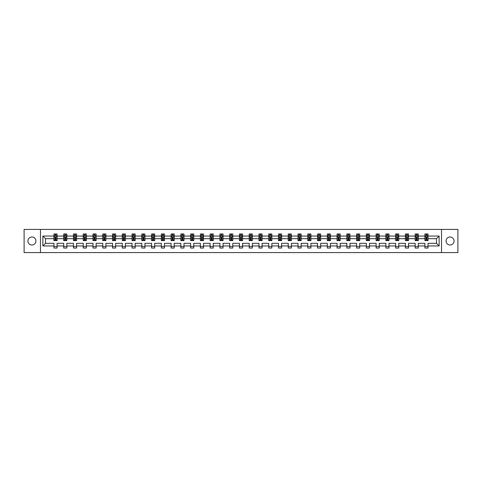 <?xml version="1.0" encoding="UTF-8"?>
<svg xmlns="http://www.w3.org/2000/svg" width="482" height="482" viewBox="0 0 482 482"><rect width="100%" height="100%" fill="white"/><g stroke="black" fill="none" stroke-linecap="round" stroke-linejoin="round"><path stroke-width="0.72" d="M450.08 236.993A4.007 4.007 0 0 0 446.073 241A4.007 4.007 0 0 0 450.08 245.007A4.007 4.007 0 0 0 454.08 241A4.007 4.007 0 0 0 450.08 236.993M31.92 236.993A4.007 4.007 0 0 0 27.92 241A4.007 4.007 0 0 0 31.92 245.007A4.007 4.007 0 0 0 35.927 241A4.007 4.007 0 0 0 31.92 236.993M441.536 252.58L457.9 252.58L457.9 229.42L441.536 229.42L441.536 252.58L40.464 252.58L40.464 229.42L24.1 229.42L24.1 252.58L40.464 252.58M428.052 245.947L428.052 243.314L436.499 243.314L439.126 245.947L428.052 245.947L428.052 248.037L424.919 248.037L424.919 245.947L418.286 245.947L418.286 248.037L415.159 248.037L415.159 245.947L408.525 245.947L408.525 248.037L405.398 248.037L405.398 245.947L398.765 245.947L398.765 248.037L395.632 248.037L395.632 245.947L388.998 245.947L388.998 248.037L385.871 248.037L385.871 245.947L379.238 245.947L379.238 248.037L376.111 248.037L376.111 245.947L369.477 245.947L369.477 248.037L366.344 248.037L366.344 245.947L359.711 245.947L359.711 248.037L356.584 248.037L356.584 245.947L349.95 245.947L349.95 248.037L346.823 248.037L346.823 245.947L340.19 245.947L340.19 248.037L337.057 248.037L337.057 245.947L330.423 245.947L330.423 248.037L327.296 248.037L327.296 245.947L320.663 245.947L320.663 248.037L317.536 248.037L317.536 245.947L310.902 245.947L310.902 248.037L307.775 248.037L307.775 245.947L301.142 245.947L301.142 248.037L298.009 248.037L298.009 245.947L291.375 245.947L291.375 248.037L288.248 248.037L288.248 245.947L281.615 245.947L281.615 248.037L278.488 248.037L278.488 245.947L271.854 245.947L271.854 248.037L268.721 248.037L268.721 245.947L262.088 245.947L262.088 248.037L258.961 248.037L258.961 245.947L252.327 245.947L252.327 248.037L249.2 248.037L249.2 245.947L242.567 245.947L242.567 248.037L239.434 248.037L239.434 245.947L232.8 245.947L232.8 248.037L229.673 248.037L229.673 245.947L223.039 245.947L223.039 248.037L219.913 248.037L219.913 245.947L213.279 245.947L213.279 248.037L210.146 248.037L210.146 245.947L203.512 245.947L203.512 248.037L200.385 248.037L200.385 245.947L193.752 245.947L193.752 248.037L190.625 248.037L190.625 245.947L183.991 245.947L183.991 248.037L180.858 248.037L180.858 245.947L174.225 245.947L174.225 248.037L171.098 248.037L171.098 245.947L164.464 245.947L164.464 248.037L161.337 248.037L161.337 245.947L154.704 245.947L154.704 248.037L151.577 248.037L151.577 245.947L144.943 245.947L144.943 248.037L141.81 248.037L141.81 245.947L135.177 245.947L135.177 248.037L132.05 248.037L132.05 245.947L125.416 245.947L125.416 248.037L122.289 248.037L122.289 245.947L115.656 245.947L115.656 248.037L112.523 248.037L112.523 245.947L105.889 245.947L105.889 248.037L102.762 248.037L102.762 245.947L96.129 245.947L96.129 248.037L93.002 248.037L93.002 245.947L86.368 245.947L86.368 248.037L83.235 248.037L83.235 245.947L76.602 245.947L76.602 248.037L73.475 248.037L73.475 245.947L66.841 245.947L66.841 248.037L63.714 248.037L63.714 245.947L57.081 245.947L57.081 248.037L53.948 248.037L53.948 245.947L42.874 245.947L42.874 236.053L53.948 236.053L53.948 233.963L57.081 233.963L57.081 236.053L63.714 236.053L63.714 233.963L66.841 233.963L66.841 236.053L73.475 236.053L73.475 233.963L76.602 233.963L76.602 236.053L83.235 236.053L83.235 233.963L86.368 233.963L86.368 236.053L93.002 236.053L93.002 233.963L96.129 233.963L96.129 236.053L102.762 236.053L102.762 233.963L105.889 233.963L105.889 236.053L112.523 236.053L112.523 233.963L115.656 233.963L115.656 236.053L122.289 236.053L122.289 233.963L125.416 233.963L125.416 236.053L132.05 236.053L132.05 233.963L135.177 233.963L135.177 236.053L141.81 236.053L141.81 233.963L144.943 233.963L144.943 236.053L151.577 236.053L151.577 233.963L154.704 233.963L154.704 236.053L161.337 236.053L161.337 233.963L164.464 233.963L164.464 236.053L171.098 236.053L171.098 233.963L174.225 233.963L174.225 236.053L180.858 236.053L180.858 233.963L183.991 233.963L183.991 236.053L190.625 236.053L190.625 233.963L193.752 233.963L193.752 236.053L200.385 236.053L200.385 233.963L203.512 233.963L203.512 236.053L210.146 236.053L210.146 233.963L213.279 233.963L213.279 236.053L219.913 236.053L219.913 233.963L223.039 233.963L223.039 236.053L229.673 236.053L229.673 233.963L232.8 233.963L232.8 236.053L239.434 236.053L239.434 233.963L242.567 233.963L242.567 236.053L249.2 236.053L249.2 233.963L252.327 233.963L252.327 236.053L258.961 236.053L258.961 233.963L262.088 233.963L262.088 236.053L268.721 236.053L268.721 233.963L271.854 233.963L271.854 236.053L278.488 236.053L278.488 233.963L281.615 233.963L281.615 236.053L288.248 236.053L288.248 233.963L291.375 233.963L291.375 236.053L298.009 236.053L298.009 233.963L301.142 233.963L301.142 236.053L307.775 236.053L307.775 233.963L310.902 233.963L310.902 236.053L317.536 236.053L317.536 233.963L320.663 233.963L320.663 236.053L327.296 236.053L327.296 233.963L330.423 233.963L330.423 236.053L337.057 236.053L337.057 233.963L340.19 233.963L340.19 236.053L346.823 236.053L346.823 233.963L349.95 233.963L349.95 236.053L356.584 236.053L356.584 233.963L359.711 233.963L359.711 236.053L366.344 236.053L366.344 233.963L369.477 233.963L369.477 236.053L376.111 236.053L376.111 233.963L379.238 233.963L379.238 236.053L385.871 236.053L385.871 233.963L388.998 233.963L388.998 236.053L395.632 236.053L395.632 233.963L398.765 233.963L398.765 236.053L405.398 236.053L405.398 233.963L408.525 233.963L408.525 236.053L415.159 236.053L415.159 233.963L418.286 233.963L418.286 236.053L424.919 236.053L424.919 233.963L428.052 233.963L428.052 236.053L439.126 236.053L439.126 245.947M441.536 229.42L40.464 229.42M424.919 236.053L424.919 238.686L418.286 238.686L418.286 236.053M418.286 245.947L418.286 243.314L424.919 243.314L424.919 245.947M415.159 236.053L415.159 238.686L408.525 238.686L408.525 236.053M408.525 245.947L408.525 243.314L415.159 243.314L415.159 245.947M405.398 236.053L405.398 238.686L398.765 238.686L398.765 236.053M398.765 245.947L398.765 243.314L405.398 243.314L405.398 245.947M395.632 236.053L395.632 238.686L388.998 238.686L388.998 236.053M388.998 245.947L388.998 243.314L395.632 243.314L395.632 245.947M385.871 236.053L385.871 238.686L379.238 238.686L379.238 236.053M379.238 245.947L379.238 243.314L385.871 243.314L385.871 245.947M376.111 236.053L376.111 238.686L369.477 238.686L369.477 236.053M369.477 245.947L369.477 243.314L376.111 243.314L376.111 245.947M366.344 236.053L366.344 238.686L359.711 238.686L359.711 236.053M359.711 245.947L359.711 243.314L366.344 243.314L366.344 245.947M356.584 236.053L356.584 238.686L349.95 238.686L349.95 236.053M349.95 245.947L349.95 243.314L356.584 243.314L356.584 245.947M346.823 236.053L346.823 238.686L340.19 238.686L340.19 236.053M340.19 245.947L340.19 243.314L346.823 243.314L346.823 245.947M337.057 236.053L337.057 238.686L330.423 238.686L330.423 236.053M330.423 245.947L330.423 243.314L337.057 243.314L337.057 245.947M327.296 236.053L327.296 238.686L320.663 238.686L320.663 236.053M320.663 245.947L320.663 243.314L327.296 243.314L327.296 245.947M317.536 236.053L317.536 238.686L310.902 238.686L310.902 236.053M310.902 245.947L310.902 243.314L317.536 243.314L317.536 245.947M307.775 236.053L307.775 238.686L301.142 238.686L301.142 236.053M301.142 245.947L301.142 243.314L307.775 243.314L307.775 245.947M298.009 236.053L298.009 238.686L291.375 238.686L291.375 236.053M291.375 245.947L291.375 243.314L298.009 243.314L298.009 245.947M288.248 236.053L288.248 238.686L281.615 238.686L281.615 236.053M281.615 245.947L281.615 243.314L288.248 243.314L288.248 245.947M278.488 236.053L278.488 238.686L271.854 238.686L271.854 236.053M271.854 245.947L271.854 243.314L278.488 243.314L278.488 245.947M268.721 236.053L268.721 238.686L262.088 238.686L262.088 236.053M262.088 245.947L262.088 243.314L268.721 243.314L268.721 245.947M258.961 236.053L258.961 238.686L252.327 238.686L252.327 236.053M252.327 245.947L252.327 243.314L258.961 243.314L258.961 245.947M249.2 236.053L249.2 238.686L242.567 238.686L242.567 236.053M242.567 245.947L242.567 243.314L249.2 243.314L249.2 245.947M239.434 236.053L239.434 238.686L232.8 238.686L232.8 236.053M232.8 245.947L232.8 243.314L239.434 243.314L239.434 245.947M229.673 236.053L229.673 238.686L223.039 238.686L223.039 236.053M223.039 245.947L223.039 243.314L229.673 243.314L229.673 245.947M219.913 236.053L219.913 238.686L213.279 238.686L213.279 236.053M213.279 245.947L213.279 243.314L219.913 243.314L219.913 245.947M210.146 236.053L210.146 238.686L203.512 238.686L203.512 236.053M203.512 245.947L203.512 243.314L210.146 243.314L210.146 245.947M200.385 236.053L200.385 238.686L193.752 238.686L193.752 236.053M193.752 245.947L193.752 243.314L200.385 243.314L200.385 245.947M190.625 236.053L190.625 238.686L183.991 238.686L183.991 236.053M183.991 245.947L183.991 243.314L190.625 243.314L190.625 245.947M180.858 236.053L180.858 238.686L174.225 238.686L174.225 236.053M174.225 245.947L174.225 243.314L180.858 243.314L180.858 245.947M171.098 236.053L171.098 238.686L164.464 238.686L164.464 236.053M164.464 245.947L164.464 243.314L171.098 243.314L171.098 245.947M161.337 236.053L161.337 238.686L154.704 238.686L154.704 236.053M154.704 245.947L154.704 243.314L161.337 243.314L161.337 245.947M151.577 236.053L151.577 238.686L144.943 238.686L144.943 236.053M144.943 245.947L144.943 243.314L151.577 243.314L151.577 245.947M141.81 236.053L141.81 238.686L135.177 238.686L135.177 236.053M135.177 245.947L135.177 243.314L141.81 243.314L141.81 245.947M132.05 236.053L132.05 238.686L125.416 238.686L125.416 236.053M125.416 245.947L125.416 243.314L132.05 243.314L132.05 245.947M122.289 236.053L122.289 238.686L115.656 238.686L115.656 236.053M115.656 245.947L115.656 243.314L122.289 243.314L122.289 245.947M112.523 236.053L112.523 238.686L105.889 238.686L105.889 236.053M105.889 245.947L105.889 243.314L112.523 243.314L112.523 245.947M102.762 236.053L102.762 238.686L96.129 238.686L96.129 236.053M96.129 245.947L96.129 243.314L102.762 243.314L102.762 245.947M93.002 236.053L93.002 238.686L86.368 238.686L86.368 236.053M86.368 245.947L86.368 243.314L93.002 243.314L93.002 245.947M83.235 236.053L83.235 238.686L76.602 238.686L76.602 236.053M76.602 245.947L76.602 243.314L83.235 243.314L83.235 245.947M73.475 236.053L73.475 238.686L66.841 238.686L66.841 236.053M66.841 245.947L66.841 243.314L73.475 243.314L73.475 245.947M63.714 236.053L63.714 238.686L57.081 238.686L57.081 236.053M57.081 245.947L57.081 243.314L63.714 243.314L63.714 245.947M53.948 236.053L53.948 238.686L45.501 238.686L45.501 243.314L53.948 243.314L53.948 245.947M42.874 236.053L45.501 238.686M436.499 243.314L436.499 238.686L428.052 238.686L428.052 236.053M426.112 235.523L426.859 235.523M416.346 235.523L417.099 235.523M406.585 235.523L407.338 235.523M396.825 235.523L397.572 235.523M387.058 235.523L387.811 235.523M377.298 235.523L378.051 235.523M367.537 235.523L368.284 235.523M357.771 235.523L358.524 235.523M348.01 235.523L348.763 235.523M338.25 235.523L338.997 235.523M328.483 235.523L329.236 235.523M318.723 235.523L319.476 235.523M308.962 235.523L309.715 235.523M299.202 235.523L299.949 235.523M289.435 235.523L290.188 235.523M279.674 235.523L280.428 235.523M269.914 235.523L270.661 235.523M260.147 235.523L260.901 235.523M250.387 235.523L251.14 235.523M240.626 235.523L241.374 235.523M230.86 235.523L231.613 235.523M221.099 235.523L221.853 235.523M211.339 235.523L212.086 235.523M201.572 235.523L202.326 235.523M191.812 235.523L192.565 235.523M182.051 235.523L182.798 235.523M172.285 235.523L173.038 235.523M162.524 235.523L163.278 235.523M152.764 235.523L153.517 235.523M143.003 235.523L143.75 235.523M133.237 235.523L133.99 235.523M123.476 235.523L124.229 235.523M113.716 235.523L114.463 235.523M103.949 235.523L104.702 235.523M94.189 235.523L94.942 235.523M84.428 235.523L85.175 235.523M74.662 235.523L75.415 235.523M64.901 235.523L65.654 235.523M55.141 235.523L55.888 235.523M53.948 246.477L57.081 246.477M63.714 246.477L66.841 246.477M73.475 246.477L76.602 246.477M83.235 246.477L86.368 246.477M93.002 246.477L96.129 246.477M102.762 246.477L105.889 246.477M112.523 246.477L115.656 246.477M122.289 246.477L125.416 246.477M132.05 246.477L135.177 246.477M141.81 246.477L144.943 246.477M151.577 246.477L154.704 246.477M161.337 246.477L164.464 246.477M171.098 246.477L174.225 246.477M180.858 246.477L183.991 246.477M190.625 246.477L193.752 246.477M200.385 246.477L203.512 246.477M210.146 246.477L213.279 246.477M219.913 246.477L223.039 246.477M229.673 246.477L232.8 246.477M239.434 246.477L242.567 246.477M249.2 246.477L252.327 246.477M258.961 246.477L262.088 246.477M268.721 246.477L271.854 246.477M278.488 246.477L281.615 246.477M288.248 246.477L291.375 246.477M298.009 246.477L301.142 246.477M307.775 246.477L310.902 246.477M317.536 246.477L320.663 246.477M327.296 246.477L330.423 246.477M337.057 246.477L340.19 246.477M346.823 246.477L349.95 246.477M356.584 246.477L359.711 246.477M366.344 246.477L369.477 246.477M376.111 246.477L379.238 246.477M385.871 246.477L388.998 246.477M395.632 246.477L398.765 246.477M405.398 246.477L408.525 246.477M415.159 246.477L418.286 246.477M424.919 246.477L428.052 246.477M45.501 243.314L42.874 245.947M439.126 236.053L436.499 238.686M55.888 234.776L55.141 234.776M54.538 235.632L53.948 235.632L53.948 233.963L55.141 233.963L55.141 235.553M53.948 239.837L53.948 240.626L55.141 240.626L55.141 239.837L53.948 239.837L53.948 238.686M57.081 238.686L57.081 240.626L55.888 240.626L55.888 237.277L55.141 237.277L55.141 239.837M56.49 235.632L57.081 235.632L57.081 233.963L55.888 233.963L55.888 235.553M57.081 236.807L56.454 235.553L54.574 235.553L53.948 236.807M65.654 234.776L64.901 234.776M64.299 235.632L63.714 235.632L63.714 233.963L64.901 233.963L64.901 235.553M63.714 239.837L63.714 240.626L64.901 240.626L64.901 239.837L63.714 239.837L63.714 238.686M66.841 238.686L66.841 240.626L65.654 240.626L65.654 237.277L64.901 237.277L64.901 239.837M66.251 235.632L66.841 235.632L66.841 233.963L65.654 233.963L65.654 235.553M66.841 236.807L66.215 235.553L64.341 235.553L63.714 236.807M75.415 234.776L74.662 234.776M74.065 235.632L73.475 235.632L73.475 233.963L74.662 233.963L74.662 235.553M73.475 239.837L73.475 240.626L74.662 240.626L74.662 239.837L73.475 239.837L73.475 238.686M76.602 238.686L76.602 240.626L75.415 240.626L75.415 237.277L74.662 237.277L74.662 239.837M76.017 235.632L76.602 235.632L76.602 233.963L75.415 233.963L75.415 235.553M76.602 236.807L75.981 235.553L74.101 235.553L73.475 236.807M85.175 234.776L84.428 234.776M83.826 235.632L83.235 235.632L83.235 233.963L84.428 233.963L84.428 235.553M83.235 239.837L83.235 240.626L84.428 240.626L84.428 239.837L83.235 239.837L83.235 238.686M86.368 238.686L86.368 240.626L85.175 240.626L85.175 237.277L84.428 237.277L84.428 239.837M85.778 235.632L86.368 235.632L86.368 233.963L85.175 233.963L85.175 235.553M86.368 236.807L85.742 235.553L83.862 235.553L83.235 236.807M94.942 234.776L94.189 234.776M93.586 235.632L93.002 235.632L93.002 233.963L94.189 233.963L94.189 235.553M93.002 239.837L93.002 240.626L94.189 240.626L94.189 239.837L93.002 239.837L93.002 238.686M96.129 238.686L96.129 240.626L94.942 240.626L94.942 237.277L94.189 237.277L94.189 239.837M95.538 235.632L96.129 235.632L96.129 233.963L94.942 233.963L94.942 235.553M96.129 236.807L95.502 235.553L93.629 235.553L93.002 236.807M104.702 234.776L103.949 234.776M103.353 235.632L102.762 235.632L102.762 233.963L103.949 233.963L103.949 235.553M102.762 239.837L102.762 240.626L103.949 240.626L103.949 239.837L102.762 239.837L102.762 238.686M105.889 238.686L105.889 240.626L104.702 240.626L104.702 237.277L103.949 237.277L103.949 239.837M105.305 235.632L105.889 235.632L105.889 233.963L104.702 233.963L104.702 235.553M105.889 236.807L105.263 235.553L103.389 235.553L102.762 236.807M114.463 234.776L113.716 234.776M113.113 235.632L112.523 235.632L112.523 233.963L113.716 233.963L113.716 235.553M112.523 239.837L112.523 240.626L113.716 240.626L113.716 239.837L112.523 239.837L112.523 238.686M115.656 238.686L115.656 240.626L114.463 240.626L114.463 237.277L113.716 237.277L113.716 239.837M115.065 235.632L115.656 235.632L115.656 233.963L114.463 233.963L114.463 235.553M115.656 236.807L115.029 235.553L113.15 235.553L112.523 236.807M124.229 234.776L123.476 234.776M122.874 235.632L122.289 235.632L122.289 233.963L123.476 233.963L123.476 235.553M122.289 239.837L122.289 240.626L123.476 240.626L123.476 239.837L122.289 239.837L122.289 238.686M125.416 238.686L125.416 240.626L124.229 240.626L124.229 237.277L123.476 237.277L123.476 239.837M124.826 235.632L125.416 235.632L125.416 233.963L124.229 233.963L124.229 235.553M125.416 236.807L124.79 235.553L122.91 235.553L122.289 236.807M133.99 234.776L133.237 234.776M132.64 235.632L132.05 235.632L132.05 233.963L133.237 233.963L133.237 235.553M132.05 239.837L132.05 240.626L133.237 240.626L133.237 239.837L132.05 239.837L132.05 238.686M135.177 238.686L135.177 240.626L133.99 240.626L133.99 237.277L133.237 237.277L133.237 239.837M134.592 235.632L135.177 235.632L135.177 233.963L133.99 233.963L133.99 235.553M135.177 236.807L134.55 235.553L132.677 235.553L132.05 236.807M143.75 234.776L143.003 234.776M142.401 235.632L141.81 235.632L141.81 233.963L143.003 233.963L143.003 235.553M141.81 239.837L141.81 240.626L143.003 240.626L143.003 239.837L141.81 239.837L141.81 238.686M144.943 238.686L144.943 240.626L143.75 240.626L143.75 237.277L143.003 237.277L143.003 239.837M144.353 235.632L144.943 235.632L144.943 233.963L143.75 233.963L143.75 235.553M144.943 236.807L144.317 235.553L142.437 235.553L141.81 236.807M153.517 234.776L152.764 234.776M152.161 235.632L151.577 235.632L151.577 233.963L152.764 233.963L152.764 235.553M151.577 239.837L151.577 240.626L152.764 240.626L152.764 239.837L151.577 239.837L151.577 238.686M154.704 238.686L154.704 240.626L153.517 240.626L153.517 237.277L152.764 237.277L152.764 239.837M154.113 235.632L154.704 235.632L154.704 233.963L153.517 233.963L153.517 235.553M154.704 236.807L154.077 235.553L152.198 235.553L151.577 236.807M163.278 234.776L162.524 234.776M161.922 235.632L161.337 235.632L161.337 233.963L162.524 233.963L162.524 235.553M161.337 239.837L161.337 240.626L162.524 240.626L162.524 239.837L161.337 239.837L161.337 238.686M164.464 238.686L164.464 240.626L163.278 240.626L163.278 237.277L162.524 237.277L162.524 239.837M163.88 235.632L164.464 235.632L164.464 233.963L163.278 233.963L163.278 235.553M164.464 236.807L163.838 235.553L161.964 235.553L161.337 236.807M173.038 234.776L172.285 234.776M171.688 235.632L171.098 235.632L171.098 233.963L172.285 233.963L172.285 235.553M171.098 239.837L171.098 240.626L172.285 240.626L172.285 239.837L171.098 239.837L171.098 238.686M174.225 238.686L174.225 240.626L173.038 240.626L173.038 237.277L172.285 237.277L172.285 239.837M173.641 235.632L174.225 235.632L174.225 233.963L173.038 233.963L173.038 235.553M174.225 236.807L173.604 235.553L171.725 235.553L171.098 236.807M182.798 234.776L182.051 234.776M181.449 235.632L180.858 235.632L180.858 233.963L182.051 233.963L182.051 235.553M180.858 239.837L180.858 240.626L182.051 240.626L182.051 239.837L180.858 239.837L180.858 238.686M183.991 238.686L183.991 240.626L182.798 240.626L182.798 237.277L182.051 237.277L182.051 239.837M183.401 235.632L183.991 235.632L183.991 233.963L182.798 233.963L182.798 235.553M183.991 236.807L183.365 235.553L181.485 235.553L180.858 236.807M192.565 234.776L191.812 234.776M191.209 235.632L190.625 235.632L190.625 233.963L191.812 233.963L191.812 235.553M190.625 239.837L190.625 240.626L191.812 240.626L191.812 239.837L190.625 239.837L190.625 238.686M193.752 238.686L193.752 240.626L192.565 240.626L192.565 237.277L191.812 237.277L191.812 239.837M193.162 235.632L193.752 235.632L193.752 233.963L192.565 233.963L192.565 235.553M193.752 236.807L193.125 235.553L191.252 235.553L190.625 236.807M202.326 234.776L201.572 234.776M200.976 235.632L200.385 235.632L200.385 233.963L201.572 233.963L201.572 235.553M200.385 239.837L200.385 240.626L201.572 240.626L201.572 239.837L200.385 239.837L200.385 238.686M203.512 238.686L203.512 240.626L202.326 240.626L202.326 237.277L201.572 237.277L201.572 239.837M202.928 235.632L203.512 235.632L203.512 233.963L202.326 233.963L202.326 235.553M203.512 236.807L202.892 235.553L201.012 235.553L200.385 236.807M212.086 234.776L211.339 234.776M210.736 235.632L210.146 235.632L210.146 233.963L211.339 233.963L211.339 235.553M210.146 239.837L210.146 240.626L211.339 240.626L211.339 239.837L210.146 239.837L210.146 238.686M213.279 238.686L213.279 240.626L212.086 240.626L212.086 237.277L211.339 237.277L211.339 239.837M212.689 235.632L213.279 235.632L213.279 233.963L212.086 233.963L212.086 235.553M213.279 236.807L212.652 235.553L210.773 235.553L210.146 236.807M221.853 234.776L221.099 234.776M220.497 235.632L219.913 235.632L219.913 233.963L221.099 233.963L221.099 235.553M219.913 239.837L219.913 240.626L221.099 240.626L221.099 239.837L219.913 239.837L219.913 238.686M223.039 238.686L223.039 240.626L221.853 240.626L221.853 237.277L221.099 237.277L221.099 239.837M222.449 235.632L223.039 235.632L223.039 233.963L221.853 233.963L221.853 235.553M223.039 236.807L222.413 235.553L220.539 235.553L219.913 236.807M231.613 234.776L230.86 234.776M230.263 235.632L229.673 235.632L229.673 233.963L230.86 233.963L230.86 235.553M229.673 239.837L229.673 240.626L230.86 240.626L230.86 239.837L229.673 239.837L229.673 238.686M232.8 238.686L232.8 240.626L231.613 240.626L231.613 237.277L230.86 237.277L230.86 239.837M232.216 235.632L232.8 235.632L232.8 233.963L231.613 233.963L231.613 235.553M232.8 236.807L232.173 235.553L230.3 235.553L229.673 236.807M241.374 234.776L240.626 234.776M240.024 235.632L239.434 235.632L239.434 233.963L240.626 233.963L240.626 235.553M239.434 239.837L239.434 240.626L240.626 240.626L240.626 239.837L239.434 239.837L239.434 238.686M242.567 238.686L242.567 240.626L241.374 240.626L241.374 237.277L240.626 237.277L240.626 239.837M241.976 235.632L242.567 235.632L242.567 233.963L241.374 233.963L241.374 235.553M242.567 236.807L241.94 235.553L240.06 235.553L239.434 236.807M251.14 234.776L250.387 234.776M249.784 235.632L249.2 235.632L249.2 233.963L250.387 233.963L250.387 235.553M249.2 239.837L249.2 240.626L250.387 240.626L250.387 239.837L249.2 239.837L249.2 238.686M252.327 238.686L252.327 240.626L251.14 240.626L251.14 237.277L250.387 237.277L250.387 239.837M251.737 235.632L252.327 235.632L252.327 233.963L251.14 233.963L251.14 235.553M252.327 236.807L251.7 235.553L249.827 235.553L249.2 236.807M260.901 234.776L260.147 234.776M259.551 235.632L258.961 235.632L258.961 233.963L260.147 233.963L260.147 235.553M258.961 239.837L258.961 240.626L260.147 240.626L260.147 239.837L258.961 239.837L258.961 238.686M262.088 238.686L262.088 240.626L260.901 240.626L260.901 237.277L260.147 237.277L260.147 239.837M261.503 235.632L262.088 235.632L262.088 233.963L260.901 233.963L260.901 235.553M262.088 236.807L261.461 235.553L259.587 235.553L258.961 236.807M270.661 234.776L269.914 234.776M269.311 235.632L268.721 235.632L268.721 233.963L269.914 233.963L269.914 235.553M268.721 239.837L268.721 240.626L269.914 240.626L269.914 239.837L268.721 239.837L268.721 238.686M271.854 238.686L271.854 240.626L270.661 240.626L270.661 237.277L269.914 237.277L269.914 239.837M271.264 235.632L271.854 235.632L271.854 233.963L270.661 233.963L270.661 235.553M271.854 236.807L271.227 235.553L269.348 235.553L268.721 236.807M280.428 234.776L279.674 234.776M279.072 235.632L278.488 235.632L278.488 233.963L279.674 233.963L279.674 235.553M278.488 239.837L278.488 240.626L279.674 240.626L279.674 239.837L278.488 239.837L278.488 238.686M281.615 238.686L281.615 240.626L280.428 240.626L280.428 237.277L279.674 237.277L279.674 239.837M281.024 235.632L281.615 235.632L281.615 233.963L280.428 233.963L280.428 235.553M281.615 236.807L280.988 235.553L279.108 235.553L278.488 236.807M290.188 234.776L289.435 234.776M288.839 235.632L288.248 235.632L288.248 233.963L289.435 233.963L289.435 235.553M288.248 239.837L288.248 240.626L289.435 240.626L289.435 239.837L288.248 239.837L288.248 238.686M291.375 238.686L291.375 240.626L290.188 240.626L290.188 237.277L289.435 237.277L289.435 239.837M290.791 235.632L291.375 235.632L291.375 233.963L290.188 233.963L290.188 235.553M291.375 236.807L290.748 235.553L288.875 235.553L288.248 236.807M299.949 234.776L299.202 234.776M298.599 235.632L298.009 235.632L298.009 233.963L299.202 233.963L299.202 235.553M298.009 239.837L298.009 240.626L299.202 240.626L299.202 239.837L298.009 239.837L298.009 238.686M301.142 238.686L301.142 240.626L299.949 240.626L299.949 237.277L299.202 237.277L299.202 239.837M300.551 235.632L301.142 235.632L301.142 233.963L299.949 233.963L299.949 235.553M301.142 236.807L300.515 235.553L298.635 235.553L298.009 236.807M309.715 234.776L308.962 234.776M308.36 235.632L307.775 235.632L307.775 233.963L308.962 233.963L308.962 235.553M307.775 239.837L307.775 240.626L308.962 240.626L308.962 239.837L307.775 239.837L307.775 238.686M310.902 238.686L310.902 240.626L309.715 240.626L309.715 237.277L308.962 237.277L308.962 239.837M310.312 235.632L310.902 235.632L310.902 233.963L309.715 233.963L309.715 235.553M310.902 236.807L310.275 235.553L308.396 235.553L307.775 236.807M319.476 234.776L318.723 234.776M318.12 235.632L317.536 235.632L317.536 233.963L318.723 233.963L318.723 235.553M317.536 239.837L317.536 240.626L318.723 240.626L318.723 239.837L317.536 239.837L317.536 238.686M320.663 238.686L320.663 240.626L319.476 240.626L319.476 237.277L318.723 237.277L318.723 239.837M320.078 235.632L320.663 235.632L320.663 233.963L319.476 233.963L319.476 235.553M320.663 236.807L320.036 235.553L318.162 235.553L317.536 236.807M329.236 234.776L328.483 234.776M327.887 235.632L327.296 235.632L327.296 233.963L328.483 233.963L328.483 235.553M327.296 239.837L327.296 240.626L328.483 240.626L328.483 239.837L327.296 239.837L327.296 238.686M330.423 238.686L330.423 240.626L329.236 240.626L329.236 237.277L328.483 237.277L328.483 239.837M329.839 235.632L330.423 235.632L330.423 233.963L329.236 233.963L329.236 235.553M330.423 236.807L329.802 235.553L327.923 235.553L327.296 236.807M338.997 234.776L338.25 234.776M337.647 235.632L337.057 235.632L337.057 233.963L338.25 233.963L338.25 235.553M337.057 239.837L337.057 240.626L338.25 240.626L338.25 239.837L337.057 239.837L337.057 238.686M340.19 238.686L340.19 240.626L338.997 240.626L338.997 237.277L338.25 237.277L338.25 239.837M339.599 235.632L340.19 235.632L340.19 233.963L338.997 233.963L338.997 235.553M340.19 236.807L339.563 235.553L337.683 235.553L337.057 236.807M348.763 234.776L348.01 234.776M347.408 235.632L346.823 235.632L346.823 233.963L348.01 233.963L348.01 235.553M346.823 239.837L346.823 240.626L348.01 240.626L348.01 239.837L346.823 239.837L346.823 238.686M349.95 238.686L349.95 240.626L348.763 240.626L348.763 237.277L348.01 237.277L348.01 239.837M349.36 235.632L349.95 235.632L349.95 233.963L348.763 233.963L348.763 235.553M349.95 236.807L349.323 235.553L347.45 235.553L346.823 236.807M358.524 234.776L357.771 234.776M357.174 235.632L356.584 235.632L356.584 233.963L357.771 233.963L357.771 235.553M356.584 239.837L356.584 240.626L357.771 240.626L357.771 239.837L356.584 239.837L356.584 238.686M359.711 238.686L359.711 240.626L358.524 240.626L358.524 237.277L357.771 237.277L357.771 239.837M359.126 235.632L359.711 235.632L359.711 233.963L358.524 233.963L358.524 235.553M359.711 236.807L359.09 235.553L357.21 235.553L356.584 236.807M368.284 234.776L367.537 234.776M366.935 235.632L366.344 235.632L366.344 233.963L367.537 233.963L367.537 235.553M366.344 239.837L366.344 240.626L367.537 240.626L367.537 239.837L366.344 239.837L366.344 238.686M369.477 238.686L369.477 240.626L368.284 240.626L368.284 237.277L367.537 237.277L367.537 239.837M368.887 235.632L369.477 235.632L369.477 233.963L368.284 233.963L368.284 235.553M369.477 236.807L368.851 235.553L366.971 235.553L366.344 236.807M378.051 234.776L377.298 234.776M376.695 235.632L376.111 235.632L376.111 233.963L377.298 233.963L377.298 235.553M376.111 239.837L376.111 240.626L377.298 240.626L377.298 239.837L376.111 239.837L376.111 238.686M379.238 238.686L379.238 240.626L378.051 240.626L378.051 237.277L377.298 237.277L377.298 239.837M378.647 235.632L379.238 235.632L379.238 233.963L378.051 233.963L378.051 235.553M379.238 236.807L378.611 235.553L376.737 235.553L376.111 236.807M387.811 234.776L387.058 234.776M386.462 235.632L385.871 235.632L385.871 233.963L387.058 233.963L387.058 235.553M385.871 239.837L385.871 240.626L387.058 240.626L387.058 239.837L385.871 239.837L385.871 238.686M388.998 238.686L388.998 240.626L387.811 240.626L387.811 237.277L387.058 237.277L387.058 239.837M388.414 235.632L388.998 235.632L388.998 233.963L387.811 233.963L387.811 235.553M388.998 236.807L388.372 235.553L386.498 235.553L385.871 236.807M397.572 234.776L396.825 234.776M396.222 235.632L395.632 235.632L395.632 233.963L396.825 233.963L396.825 235.553M395.632 239.837L395.632 240.626L396.825 240.626L396.825 239.837L395.632 239.837L395.632 238.686M398.765 238.686L398.765 240.626L397.572 240.626L397.572 237.277L396.825 237.277L396.825 239.837M398.174 235.632L398.765 235.632L398.765 233.963L397.572 233.963L397.572 235.553M398.765 236.807L398.138 235.553L396.258 235.553L395.632 236.807M407.338 234.776L406.585 234.776M405.983 235.632L405.398 235.632L405.398 233.963L406.585 233.963L406.585 235.553M405.398 239.837L405.398 240.626L406.585 240.626L406.585 239.837L405.398 239.837L405.398 238.686M408.525 238.686L408.525 240.626L407.338 240.626L407.338 237.277L406.585 237.277L406.585 239.837M407.935 235.632L408.525 235.632L408.525 233.963L407.338 233.963L407.338 235.553M408.525 236.807L407.899 235.553L406.019 235.553L405.398 236.807M417.099 234.776L416.346 234.776M415.749 235.632L415.159 235.632L415.159 233.963L416.346 233.963L416.346 235.553M415.159 239.837L415.159 240.626L416.346 240.626L416.346 239.837L415.159 239.837L415.159 238.686M418.286 238.686L418.286 240.626L417.099 240.626L417.099 237.277L416.346 237.277L416.346 239.837M417.701 235.632L418.286 235.632L418.286 233.963L417.099 233.963L417.099 235.553M418.286 236.807L417.659 235.553L415.785 235.553L415.159 236.807M426.859 234.776L426.112 234.776M425.51 235.632L424.919 235.632L424.919 233.963L426.112 233.963L426.112 235.553M424.919 239.837L424.919 240.626L426.112 240.626L426.112 239.837L424.919 239.837L424.919 238.686M428.052 238.686L428.052 240.626L426.859 240.626L426.859 237.277L426.112 237.277L426.112 239.837M427.462 235.632L428.052 235.632L428.052 233.963L426.859 233.963L426.859 235.553M428.052 236.807L427.426 235.553L425.546 235.553L424.919 236.807M57.063 236.776L53.966 236.776M57.081 239.837L55.888 239.837M55.141 238.162L53.948 238.162M57.081 238.162L55.888 238.162M55.888 235.174L55.141 235.174M66.823 236.776L63.726 236.776M66.841 239.837L65.654 239.837M64.901 238.162L63.714 238.162M66.841 238.162L65.654 238.162M65.654 235.174L64.901 235.174M76.59 236.776L73.493 236.776M76.602 239.837L75.415 239.837M74.662 238.162L73.475 238.162M76.602 238.162L75.415 238.162M75.415 235.174L74.662 235.174M86.35 236.776L83.253 236.776M86.368 239.837L85.175 239.837M84.428 238.162L83.235 238.162M86.368 238.162L85.175 238.162M85.175 235.174L84.428 235.174M96.111 236.776L93.014 236.776M96.129 239.837L94.942 239.837M94.189 238.162L93.002 238.162M96.129 238.162L94.942 238.162M94.942 235.174L94.189 235.174M105.877 236.776L102.78 236.776M105.889 239.837L104.702 239.837M103.949 238.162L102.762 238.162M105.889 238.162L104.702 238.162M104.702 235.174L103.949 235.174M115.638 236.776L112.541 236.776M115.656 239.837L114.463 239.837M113.716 238.162L112.523 238.162M115.656 238.162L114.463 238.162M114.463 235.174L113.716 235.174M125.398 236.776L122.301 236.776M125.416 239.837L124.229 239.837M123.476 238.162L122.289 238.162M125.416 238.162L124.229 238.162M124.229 235.174L123.476 235.174M135.165 236.776L132.068 236.776M135.177 239.837L133.99 239.837M133.237 238.162L132.05 238.162M135.177 238.162L133.99 238.162M133.99 235.174L133.237 235.174M144.925 236.776L141.829 236.776M144.943 239.837L143.75 239.837M143.003 238.162L141.81 238.162M144.943 238.162L143.75 238.162M143.75 235.174L143.003 235.174M154.686 236.776L151.589 236.776M154.704 239.837L153.517 239.837M152.764 238.162L151.577 238.162M154.704 238.162L153.517 238.162M153.517 235.174L152.764 235.174M164.452 236.776L161.35 236.776M164.464 239.837L163.278 239.837M162.524 238.162L161.337 238.162M164.464 238.162L163.278 238.162M163.278 235.174L162.524 235.174M174.213 236.776L171.116 236.776M174.225 239.837L173.038 239.837M172.285 238.162L171.098 238.162M174.225 238.162L173.038 238.162M173.038 235.174L172.285 235.174M183.973 236.776L180.877 236.776M183.991 239.837L182.798 239.837M182.051 238.162L180.858 238.162M183.991 238.162L182.798 238.162M182.798 235.174L182.051 235.174M193.74 236.776L190.637 236.776M193.752 239.837L192.565 239.837M191.812 238.162L190.625 238.162M193.752 238.162L192.565 238.162M192.565 235.174L191.812 235.174M203.5 236.776L200.404 236.776M203.512 239.837L202.326 239.837M201.572 238.162L200.385 238.162M203.512 238.162L202.326 238.162M202.326 235.174L201.572 235.174M213.261 236.776L210.164 236.776M213.279 239.837L212.086 239.837M211.339 238.162L210.146 238.162M213.279 238.162L212.086 238.162M212.086 235.174L211.339 235.174M223.021 236.776L219.925 236.776M223.039 239.837L221.853 239.837M221.099 238.162L219.913 238.162M223.039 238.162L221.853 238.162M221.853 235.174L221.099 235.174M232.788 236.776L229.691 236.776M232.8 239.837L231.613 239.837M230.86 238.162L229.673 238.162M232.8 238.162L231.613 238.162M231.613 235.174L230.86 235.174M242.548 236.776L239.452 236.776M242.567 239.837L241.374 239.837M240.626 238.162L239.434 238.162M242.567 238.162L241.374 238.162M241.374 235.174L240.626 235.174M252.309 236.776L249.212 236.776M252.327 239.837L251.14 239.837M250.387 238.162L249.2 238.162M252.327 238.162L251.14 238.162M251.14 235.174L250.387 235.174M262.075 236.776L258.979 236.776M262.088 239.837L260.901 239.837M260.147 238.162L258.961 238.162M262.088 238.162L260.901 238.162M260.901 235.174L260.147 235.174M271.836 236.776L268.739 236.776M271.854 239.837L270.661 239.837M269.914 238.162L268.721 238.162M271.854 238.162L270.661 238.162M270.661 235.174L269.914 235.174M281.596 236.776L278.5 236.776M281.615 239.837L280.428 239.837M279.674 238.162L278.488 238.162M281.615 238.162L280.428 238.162M280.428 235.174L279.674 235.174M291.363 236.776L288.26 236.776M291.375 239.837L290.188 239.837M289.435 238.162L288.248 238.162M291.375 238.162L290.188 238.162M290.188 235.174L289.435 235.174M301.123 236.776L298.027 236.776M301.142 239.837L299.949 239.837M299.202 238.162L298.009 238.162M301.142 238.162L299.949 238.162M299.949 235.174L299.202 235.174M310.884 236.776L307.787 236.776M310.902 239.837L309.715 239.837M308.962 238.162L307.775 238.162M310.902 238.162L309.715 238.162M309.715 235.174L308.962 235.174M320.651 236.776L317.548 236.776M320.663 239.837L319.476 239.837M318.723 238.162L317.536 238.162M320.663 238.162L319.476 238.162M319.476 235.174L318.723 235.174M330.411 236.776L327.314 236.776M330.423 239.837L329.236 239.837M328.483 238.162L327.296 238.162M330.423 238.162L329.236 238.162M329.236 235.174L328.483 235.174M340.172 236.776L337.075 236.776M340.19 239.837L338.997 239.837M338.25 238.162L337.057 238.162M340.19 238.162L338.997 238.162M338.997 235.174L338.25 235.174M349.932 236.776L346.835 236.776M349.95 239.837L348.763 239.837M348.01 238.162L346.823 238.162M349.95 238.162L348.763 238.162M348.763 235.174L348.01 235.174M359.699 236.776L356.602 236.776M359.711 239.837L358.524 239.837M357.771 238.162L356.584 238.162M359.711 238.162L358.524 238.162M358.524 235.174L357.771 235.174M369.459 236.776L366.362 236.776M369.477 239.837L368.284 239.837M367.537 238.162L366.344 238.162M369.477 238.162L368.284 238.162M368.284 235.174L367.537 235.174M379.22 236.776L376.123 236.776M379.238 239.837L378.051 239.837M377.298 238.162L376.111 238.162M379.238 238.162L378.051 238.162M378.051 235.174L377.298 235.174M388.986 236.776L385.889 236.776M388.998 239.837L387.811 239.837M387.058 238.162L385.871 238.162M388.998 238.162L387.811 238.162M387.811 235.174L387.058 235.174M398.747 236.776L395.65 236.776M398.765 239.837L397.572 239.837M396.825 238.162L395.632 238.162M398.765 238.162L397.572 238.162M397.572 235.174L396.825 235.174M408.507 236.776L405.41 236.776M408.525 239.837L407.338 239.837M406.585 238.162L405.398 238.162M408.525 238.162L407.338 238.162M407.338 235.174L406.585 235.174M418.274 236.776L415.177 236.776M418.286 239.837L417.099 239.837M416.346 238.162L415.159 238.162M418.286 238.162L417.099 238.162M417.099 235.174L416.346 235.174M428.034 236.776L424.937 236.776M428.052 239.837L426.859 239.837M426.112 238.162L424.919 238.162M428.052 238.162L426.859 238.162M426.859 235.174L426.112 235.174"/></g></svg>
